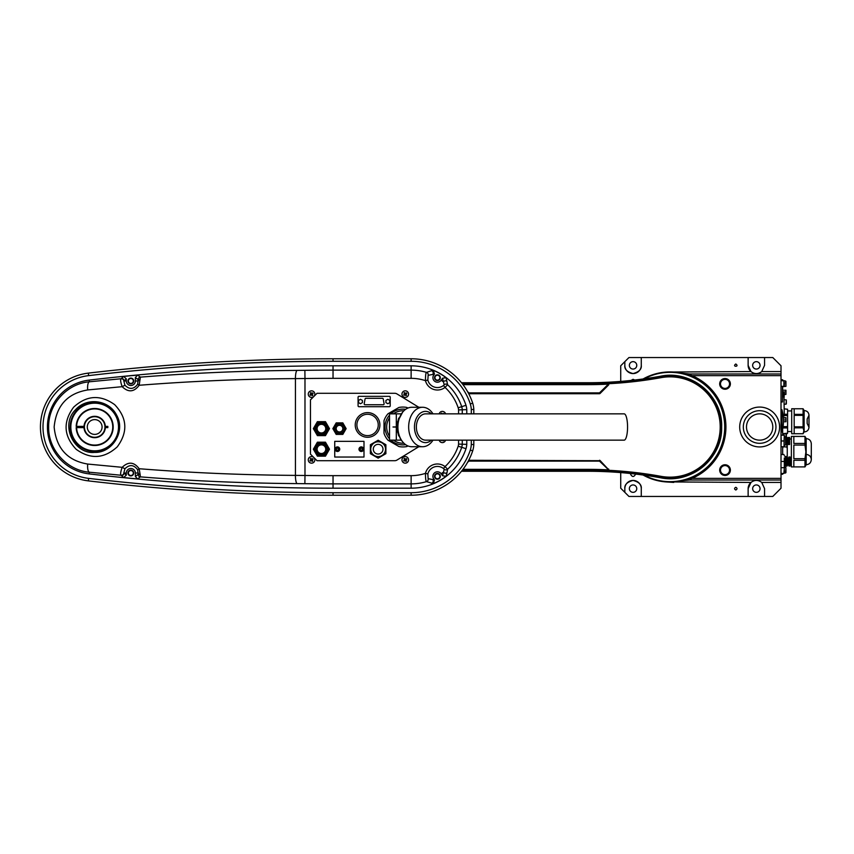 <?xml version="1.0" encoding="UTF-8"?>
<svg xmlns="http://www.w3.org/2000/svg" width="854" height="854" viewBox="0 0 854 854"><rect width="100%" height="100%" fill="white"/><g stroke="black" fill="none" stroke-linecap="round" stroke-linejoin="round"><path stroke-width="1.28" d="M784.292 394.367L784.292 394.367A3.992 3.459 -90 0 0 784.292 393.875L784.431 393.63A4.099 4.099 0 0 0 784.292 392.989A4.099 4.099 0 0 1 784.431 393.63L784.431 393.875M781.015 371.565L781.015 365.768L772.795 357.548L764.576 357.548L764.576 365.352L761.736 371.565L781.015 371.565L781.015 375.632L692.071 375.632L688.313 374.18A41.323 41.323 0 0 1 684.502 373.86M684.502 480.14A41.323 41.323 0 0 1 688.313 479.82L692.071 478.368L781.015 478.368L781.015 375.632M781.015 478.368L781.015 482.435L761.736 482.435L764.576 488.648L764.576 496.452L748.136 496.452L748.136 488.648A8.22 8.22 0 0 1 750.965 482.435L748.136 488.648M764.576 496.452L772.795 496.452L781.015 488.232L781.015 482.435M735.806 490.004C737.418 489.096 737.418 488.2 735.806 487.292C734.194 488.2 734.194 489.096 735.806 490.004M630.594 473.511L630.594 474.258C632.238 477.194 633.881 477.194 635.525 474.258L635.525 474.066M620.73 472.593L620.73 488.232L624.84 492.342L624.84 488.648A8.22 8.22 0 0 1 633.06 480.428A8.22 8.22 0 0 1 641.279 488.648C641.749 484.762 639.005 482.019 633.06 480.428C627.114 482.019 624.37 484.762 624.84 488.648M748.136 496.452L641.279 496.452L641.279 488.648M634.778 380.019L633.06 379.325L630.989 380.446M735.806 363.996C731.579 366.985 740.034 366.985 735.806 363.996M666.398 372.045L750.965 371.565L748.136 365.352L748.136 357.548L641.279 357.548L641.279 365.352C641.749 369.238 639.005 371.981 633.06 373.572C627.114 371.981 624.37 369.238 624.84 365.352L624.84 361.658L620.73 365.768L620.73 381.407M641.279 357.548L628.95 357.548L624.84 361.658M764.576 357.548L748.136 357.548M750.965 371.565C754.562 374.233 758.149 374.233 761.736 371.565A8.22 8.22 0 0 1 748.136 365.352M781.015 480.012L689.818 480.012A41.099 41.099 0 0 0 681.375 480.898A55.072 55.072 0 0 1 643.083 475.027A55.072 55.072 0 0 0 725.121 427A55.072 55.072 0 0 0 643.083 378.973A55.072 55.072 0 0 1 681.375 373.102A41.099 41.099 0 0 0 689.818 373.988L781.015 373.988M641.279 496.452L628.95 496.452L624.84 492.342M688.313 479.82A55.894 55.894 0 0 0 688.313 374.18M681.994 373.23L681.375 373.102A41.099 41.099 0 0 0 689.818 373.988L682.25 373.283L689.818 373.988L689.818 374.725M682.25 480.717L689.818 480.012A41.099 41.099 0 0 0 681.375 480.898L681.994 480.77M673.742 481.944L750.965 482.435C754.552 479.767 758.149 479.767 761.736 482.435M624.84 365.352A8.22 8.22 0 0 0 633.06 373.572A8.22 8.22 0 0 0 641.279 365.352M633.06 369.056A3.694 3.694 0 0 0 636.262 363.505A3.694 3.694 0 0 0 629.857 363.505A3.694 3.694 0 0 0 633.06 369.056M756.356 369.056A3.694 3.694 0 0 0 759.558 363.505A3.694 3.694 0 0 0 753.153 363.505A3.694 3.694 0 0 0 756.356 369.056M633.06 492.342A3.694 3.694 0 0 0 636.262 486.801A3.694 3.694 0 0 0 629.857 486.801A3.694 3.694 0 0 0 633.06 492.342M756.356 492.342A3.694 3.694 0 0 0 759.558 486.801A3.694 3.694 0 0 0 753.153 486.801A3.694 3.694 0 0 0 756.356 492.342M644.226 475.176A54.656 54.656 0 0 0 723.06 440.312A54.656 54.656 0 0 0 644.226 378.824M759.644 407.07A19.93 19.93 0 0 1 776.905 436.97A19.93 19.93 0 0 1 742.382 436.97A19.93 19.93 0 0 1 759.644 407.07M759.644 410.689A16.311 16.311 0 0 1 773.767 435.156A16.311 16.311 0 0 1 745.51 435.156A16.311 16.311 0 0 1 759.644 410.689M784.303 469.625L784.303 473.031L784.303 469.625M781.015 473.436L783.887 473.436L784.303 468.099M784.303 382.496L784.303 385.901L784.303 382.496M781.015 386.318L783.887 386.318L783.887 380.564L785.947 381.386L785.947 386.318L785.531 380.969L785.947 386.318L782.659 386.723M784.057 440.974L784.303 435.22L784.057 446.727L784.057 440.974L781.25 440.974L781.015 435.22M783.065 446.727L786.844 447.048L786.844 437.728L787.836 437.728L787.836 444.219L785.616 444.592L784.303 445.905M785.616 444.592L785.616 437.355L784.303 436.042M786.192 444.592L786.192 437.355L785.616 437.355M788.488 438.017L787.836 443.77M788.488 444.507L788.488 437.44L789.598 437.44L789.598 444.507L788.488 444.507M789.598 437.44L789.598 444.507M781.015 446.727L781.25 440.974M784.057 435.22L781.25 435.22M784.057 446.727L781.25 446.727M783.961 396.085L784.303 415.962L783.193 415.951L784.303 415.962M782.488 390.225L785.947 390.225L785.947 394.42L784.442 394.42M785.947 393.993L784.303 393.993M785.947 391.901L783.812 391.901M783.353 417.691L785.947 417.691L785.947 421.737L783.47 421.737M785.947 419.944L783.47 419.944M785.947 417.916L783.374 417.916M790.057 456.997L790.057 466.038L790.057 456.997L788.947 456.997L788.947 466.038L790.057 466.038M787.174 465.142L788.327 465.142L788.327 457.904L787.174 457.904M786.353 456.997L787.174 457.21L787.174 465.836L786.353 466.038L786.353 456.997L784.303 455.769M786.353 466.038L785.531 466.038L785.531 456.997M784.303 457.979L784.303 464.971L784.303 457.979M784.303 468.504L784.303 464.971L784.303 468.504M781.015 461.459L784.004 461.459M781.015 454.509L784.004 454.509M784.292 395.253A4.099 4.099 0 0 0 784.431 394.612A4.099 4.099 0 0 1 784.292 395.253L784.292 395.253A4.11 4.11 0 0 1 783.759 396.427L783.759 391.815L782.488 391.815M784.292 392.989L784.292 392.989A4.11 4.11 0 0 0 783.759 391.815M782.488 386.318L782.488 401.967L781.015 401.967M781.965 409.739A41.504 41.504 0 0 1 781.965 431.932L781.965 409.739L781.015 409.739M786.342 437.44L787.26 437.728M787.26 444.219L787.26 457.904M786.705 465.953L787.26 465.142M785.21 456.676L786.844 457.125M782.659 448.489L783.065 447.048M786.844 437.44L787.26 438.177M786.844 447.048L787.26 448.489M787.26 455.246L786.844 456.676M787.26 465.259L786.844 465.953L787.26 465.259M787.174 433.661L783.065 433.629L787.591 433.245L787.591 409.247L784.303 408.852L787.591 409.333M784.303 414.275L787.174 414.275L787.174 415.524L784.303 415.524M783.065 426.648L787.174 426.648L787.174 427.929L783.065 427.929L783.065 426.658M787.174 415.524L787.591 416.517M787.591 425.655L787.174 426.648M782.659 473.436L782.659 474.258L781.015 474.258M781.015 379.742L782.659 379.742L782.659 380.564M782.659 386.318L782.659 390.225M782.659 429.05L782.659 435.22M782.659 446.727L782.659 454.509M786.353 434.472L786.353 437.152L786.353 434.472M786.353 401.188L786.353 403.878L786.353 401.188M783.887 435.22L783.887 433.661M785.947 469.209L785.947 472.614L785.947 469.209M804.126 430.427L804.126 431.932C807.073 431.718 808.695 430.138 808.994 427.203L808.994 415.29C808.695 412.354 807.073 410.774 804.126 410.56L804.126 430.427M807.147 423.146L807.147 419.036L807.147 423.146M791.701 431.975L791.701 408.756L803.091 408.756L794.167 408.756L794.167 414.361L803.091 414.361L803.091 415.354L794.167 415.354L794.167 426.829L803.091 426.829L803.091 427.833L794.167 427.833L794.167 433.715L803.091 433.736L791.701 433.736L791.701 431.975M804.126 410.56L803.091 408.756L803.091 414.361M803.091 427.833L803.892 430.779L803.091 433.715L804.126 431.932M803.091 415.354L803.091 426.829M804.98 436.415L806.165 438.465L806.165 464.854L804.98 466.903L791.37 466.903L791.37 436.415L804.98 436.415L793.836 436.458L793.836 443.439L804.98 443.439L804.98 445.062L793.836 445.062L793.836 458.673L804.98 458.673L804.98 460.263L793.836 460.263L793.836 466.892L804.98 466.903L804.98 460.263M804.98 445.062L805.898 451.862L804.98 458.673M804.98 436.458L804.98 443.439M725.025 378.546A5.337 5.337 0 0 1 729.658 386.563A5.337 5.337 0 0 1 720.402 386.563A5.337 5.337 0 0 1 725.025 378.546A5.337 5.337 0 0 1 729.658 386.563A5.337 5.337 0 0 1 720.402 386.563A5.337 5.337 0 0 1 725.025 378.546M725.025 464.768A5.337 5.337 0 0 1 729.658 472.785A5.337 5.337 0 0 1 720.402 472.785A5.337 5.337 0 0 1 725.025 464.768A5.337 5.337 0 0 1 729.658 472.785A5.337 5.337 0 0 1 720.402 472.785A5.337 5.337 0 0 1 725.025 464.768M759.644 440.152A13.152 13.152 0 0 0 771.034 420.424A13.152 13.152 0 0 0 748.253 420.424A13.152 13.152 0 0 0 759.644 440.152M721.694 428.228L721.662 428.228C722.078 458.31 691.313 484.218 660.836 477.834A51.667 51.667 0 0 0 721.662 425.772L721.694 425.772A51.667 51.667 0 0 0 660.836 376.166L660.964 376.838A50.973 50.973 0 0 1 721.022 427A50.973 50.973 0 0 1 660.964 477.162A410.966 410.966 0 0 0 609.158 471.141L599.177 470.906A410.795 410.795 0 0 0 587.701 470.746L462.003 470.629M467.544 391.591L468.835 392.893L599.487 392.893L608.4 384.151L608.4 383.329L599.198 383.937A411.639 411.639 0 0 1 587.701 384.097L587.701 384.236A411.777 411.777 0 0 0 607.44 383.766L599.476 383.499L607.706 383.35M462.003 383.382L587.701 383.254A410.806 410.806 0 0 0 599.177 383.094L608.774 382.88L608.806 384.385A0.822 0.822 0 0 1 608.571 384.973L600.074 393.47A0.822 0.822 0 0 1 599.487 393.715L468.835 393.715A0.822 0.822 0 0 1 468.686 393.694M462.654 469.785L587.701 469.903A411.639 411.639 0 0 1 599.198 470.063L608.4 470.394L608.4 469.615L599.487 461.107L468.835 461.107L467.544 462.409M462.975 384.652L587.701 384.652A412.194 412.194 0 0 0 607.984 384.151L608.4 383.563M599.754 383.083L599.188 383.521A411.212 411.212 0 0 1 587.701 383.67L469.657 383.67L587.701 383.681A411.222 411.222 0 0 0 599.188 383.521L599.177 383.094M608.571 384.973L607.984 384.385L600.074 393.47M721.694 425.772L720.872 425.772L721.694 425.772C722.078 395.69 691.313 369.782 660.836 376.166L660.836 376.166A410.283 410.283 0 0 1 587.701 382.731L587.701 384.097L469.369 383.67L462.654 384.215M599.487 393.715L599.487 392.893L468.259 392.893M468.835 460.285L599.487 460.701L468.835 460.285A0.822 0.822 0 0 0 468.686 460.306M600.074 460.53L608.283 469.316L600.074 460.53A0.822 0.822 0 0 0 599.487 460.285M469.657 470.746L469.657 469.903L587.701 469.764A411.777 411.777 0 0 1 607.44 470.234L608.806 469.615A0.822 0.822 0 0 0 608.571 469.027M462.975 469.348L587.701 469.348A412.194 412.194 0 0 1 607.984 469.849L608.656 470.906L608.806 470.33M587.701 471.269A410.283 410.283 0 0 1 660.836 477.834L660.836 477.834C636.657 473.458 612.275 471.269 587.701 471.269L461.48 471.269L587.701 471.269L587.701 470.191A411.361 411.361 0 0 1 599.188 470.351L607.706 470.533A0.822 0.576 -88.1 0 0 608.219 471.109M599.177 470.906L599.465 470.351A0.822 0.576 -89.3 0 0 599.999 470.928M608.753 471.13A0.822 0.534 -87.9 0 1 608.261 470.394L608.4 470.394A0.822 0.822 -97.6 0 0 609.051 471.12L608.656 470.906A0.822 0.822 180 0 1 608.4 470.319M469.081 383.265L469.657 383.254M608.4 383.702L608.806 383.702A411.788 411.788 0 0 0 661.103 377.649A50.151 50.151 0 0 1 720.2 427A50.151 50.151 0 0 1 661.103 476.351A411.788 411.788 0 0 0 608.806 470.298L608.806 469.615M608.39 383.297L608.774 382.88A410.966 410.966 0 0 0 660.964 376.838L661.103 377.649M361.445 446.898A2.306 2.306 0 0 1 363.196 450.474A2.306 2.306 0 0 1 359.224 450.207A2.306 2.306 0 0 1 361.445 446.898M360.964 450.314L360.132 449.364A3.992 1.996 -86.1 0 1 360.174 448.873L361.114 448.04A3.992 1.996 3.9 0 1 361.605 448.072L362.438 449.023A3.992 1.996 93.9 0 1 362.406 449.514L361.455 450.346A3.992 1.996 -176.1 0 1 360.964 450.314M466.775 413.848L466.775 409.632A18.692 18.692 0 0 0 465.996 405.308A57.869 57.869 0 0 0 411.126 365.811L333.039 365.811A2087.347 2087.347 0 0 0 89.158 380.105A47.216 47.216 0 0 0 89.158 473.895A2087.347 2087.347 0 0 0 333.039 488.189L411.126 488.189A57.869 57.869 0 0 0 465.996 448.692A18.692 18.692 0 0 0 466.775 444.368L466.775 440.152M304.878 370.316A2083.034 2083.034 0 0 1 333.039 370.124L333.039 378.343A2074.825 2074.825 0 0 0 304.985 378.525L304.878 370.316L297.203 370.39C244.383 370.775 192.097 373.017 140.366 377.137L139.181 385.271C134.003 392.157 128.335 392.616 122.175 386.681L87.706 389.947C67.413 393.363 56.225 405.735 54.144 427.053C56.3 448.35 67.487 460.68 87.706 464.053A8.22 2.594 95.9 0 0 89.35 472.209C67.445 470.437 48.283 450.229 48.646 427.053C48.208 403.942 67.327 383.563 89.35 381.791L121.151 378.749A2.466 2.455 46.2 0 1 123.862 381.14L124.919 385.239C129.509 389.734 133.758 389.392 137.686 384.225L138.135 379.592L135.359 377.532L137.59 375.077L140.366 377.137A2.466 2.466 126.6 0 0 138.135 379.592M473.81 413.848L473.81 409.44A25.727 25.727 0 0 0 472.7 403.163A64.893 64.893 0 0 0 411.126 358.776L333.039 358.776A2094.382 2094.382 0 0 0 88.336 373.123A54.25 54.25 0 0 0 88.336 480.877A2094.382 2094.382 0 0 0 333.039 495.224L411.126 495.224A64.893 64.893 0 0 0 472.7 450.837A25.727 25.727 0 0 0 473.81 444.56L473.81 440.152M87.706 389.947A8.22 2.594 -95.9 0 1 89.35 381.791L89.158 380.105M471.301 413.848L471.301 409.504A23.218 23.218 0 0 0 470.308 403.931A62.385 62.385 0 0 0 411.126 361.285L333.039 361.285A2091.873 2091.873 0 0 0 88.624 375.621A51.742 51.742 0 0 0 88.624 478.379A2091.873 2091.873 0 0 0 333.039 492.715L411.126 492.715A62.385 62.385 0 0 0 470.308 450.069A23.218 23.218 0 0 0 471.301 444.496L471.301 440.152M126.317 473.031L126.317 475.112L123.606 477.557L121.396 475.486A2.466 2.455 -46.8 0 0 124.108 473.031L126.317 473.031A4.516 4.516 0 0 1 130.843 468.504A4.516 4.516 0 0 1 135.359 473.031L135.359 476.468L138.135 474.408L137.686 469.775C133.768 464.608 129.52 464.266 124.919 468.761L123.862 472.86L126.317 475.112M121.396 475.486L121.151 475.251C120.233 474.45 120.574 471.803 122.175 467.319C128.346 461.384 134.003 461.843 139.181 468.729L140.173 474.856A2.466 1.9 -176.4 0 1 138.327 473.031L135.359 473.031M140.173 474.856L140.366 476.863A2.466 2.466 -126.6 0 1 138.135 474.408M297.203 370.39A8.22 1.911 89.6 0 0 295.431 378.61L304.985 378.525L304.985 475.475L295.431 475.39C242.803 475.027 190.72 472.796 139.181 468.729L137.686 469.775M89.158 473.895L89.35 472.209L121.151 475.251A2.466 2.455 -46.2 0 0 123.862 472.86M87.706 464.053L122.175 467.319L124.919 468.761M123.606 477.557A2087.251 2087.251 0 0 0 137.59 478.923L135.359 476.468M333.039 475.657L411.126 475.657L411.126 483.876L333.039 483.876L333.039 475.657A2074.825 2074.825 0 0 1 304.985 475.475L304.878 483.684L297.203 483.61C244.383 483.225 192.097 480.983 140.366 476.863L137.59 478.923M433.384 483.631L426.456 481.635C425.804 481.048 425.473 478.283 425.463 473.34L427.843 473.927L428.132 478.667L432.775 479.574L433.725 478.913L434.451 479.948L433.384 483.631A57.762 57.762 0 0 0 446.076 476.318L442.564 475.774L444.229 469.241L443.525 468.547A9.874 9.874 0 0 0 427.843 473.927M411.126 475.657A45.337 45.337 0 0 0 425.463 473.34A12.34 12.34 0 0 1 445.041 466.604L443.525 468.547M458.182 446.204A10.494 10.494 0 0 0 458.577 444.08L462.27 444.219A14.187 14.187 0 0 1 461.704 447.325L458.182 446.204A49.66 49.66 0 0 1 445.041 466.604L447.613 469.262L447.026 472.604A2.466 2.455 -167.9 0 1 443.407 472.134L441.134 473.724L442.564 475.774M441.134 473.724A4.516 4.516 0 0 0 434.835 472.614A4.516 4.516 0 0 0 433.725 478.913M472.7 450.837L470.308 450.069M447.026 472.604L446.076 476.318M465.996 448.692L461.704 447.325A53.354 53.354 0 0 1 447.613 469.262A2.466 2.455 -174.2 0 1 444.229 469.241M418.791 446.727L396.929 460.092A4.11 4.11 0 0 1 394.783 460.701L317.026 460.701L313.909 457.584M462.27 440.152L462.27 444.219L466.775 444.368M473.81 444.56L471.301 444.496M411.126 488.189L411.126 483.876A53.546 53.546 0 0 0 426.456 481.635A2.466 2.455 -65.8 0 0 428.132 478.667M431.644 483.289A2.466 2.455 -77.2 0 0 432.775 479.574L434.451 479.948M124.919 385.239L122.175 386.681C120.574 382.186 120.233 379.539 121.151 378.749L121.396 378.514A2.466 2.455 46.8 0 1 124.108 380.969L126.317 380.969L126.317 378.888L123.862 381.14M126.317 380.969A4.516 4.516 0 0 0 130.843 385.496A4.516 4.516 0 0 0 135.359 380.969L135.359 377.532M428.132 375.333L427.843 380.073L425.463 380.66C425.473 375.707 425.804 372.942 426.456 372.365A2.466 2.455 -114.2 0 1 428.132 375.333L432.775 374.426L433.725 375.087L434.451 374.052L432.775 374.426A2.466 2.455 -102.8 0 0 431.644 370.711L433.384 370.369L434.451 374.052M433.725 375.087A4.516 4.516 0 0 0 434.835 381.386A4.516 4.516 0 0 0 441.134 380.276L442.564 378.226L446.076 377.681L447.613 384.738L445.041 387.396A12.34 12.34 0 0 1 425.463 380.66A45.337 45.337 0 0 0 411.126 378.343L333.039 378.343M333.039 365.811L333.039 370.124L411.126 370.124A53.546 53.546 0 0 1 426.456 372.365L431.644 370.711M427.843 380.073A9.874 9.874 0 0 0 443.525 385.453L444.229 384.759A2.466 2.455 -5.8 0 1 447.613 384.738A53.354 53.354 0 0 1 461.704 406.675L465.996 405.308M444.229 384.759L443.407 381.866A2.466 2.455 -12.1 0 1 447.026 381.396M446.076 377.681A57.762 57.762 0 0 0 433.384 370.369M137.59 375.077A2087.251 2087.251 0 0 0 123.606 376.443L126.317 378.888M121.396 378.514L123.606 376.443M140.173 379.144A2.466 1.9 176.4 0 0 138.327 380.969L135.359 380.969M297.203 483.61A8.22 1.911 90.4 0 1 295.431 475.39L295.431 378.61C242.803 378.973 190.72 381.204 139.181 385.271L137.686 384.225M443.525 385.453L445.041 387.396A49.66 49.66 0 0 1 458.182 407.796L461.704 406.675A14.187 14.187 0 0 1 462.27 409.781L466.775 409.632M458.577 413.848L458.577 409.92L462.27 409.781L462.27 413.848M313.909 396.416L317.026 393.299L394.783 393.299A4.11 4.11 0 0 1 396.929 393.907L418.791 407.273M472.7 403.163L470.308 403.931M473.81 409.44L471.301 409.504M313.856 457.52L310.45 454.125L310.45 399.875L313.856 396.48M94.677 451.478A24.478 24.478 0 0 1 73.465 414.756A24.478 24.478 0 0 1 115.877 414.756A24.478 24.478 0 0 1 94.677 451.478M73.636 407.177C86.649 395.253 100.334 394.409 114.682 404.657C127.267 417.948 128.121 432.017 117.254 446.845C104.135 458.779 90.439 459.591 76.166 449.3C63.644 435.999 62.801 421.961 73.636 407.177M75.376 409.899C59.673 425.377 74.383 454.627 94.677 452.385C111.693 453.196 125.944 431.846 116.806 415.482C109.056 399.597 86.564 396.982 75.376 409.899M94.677 450.837A23.837 23.837 0 0 0 115.311 415.087A23.837 23.837 0 0 0 74.031 415.087A23.837 23.837 0 0 0 94.677 450.837M312.201 394.409L312.81 395.253A5.231 2.615 144.4 0 1 312.222 395.68L311.614 394.826M311.977 393.374L312.404 393.961M311.838 393.47L312.692 392.872A5.231 2.615 54.4 0 1 313.108 393.459L312.265 394.057M310.813 393.694L311.4 393.278M310.909 393.833L310.301 392.989A5.231 2.615 -35.6 0 1 310.888 392.573L311.496 393.416M311.134 394.868L310.717 394.281M312.308 394.548L311.721 394.964M311.272 394.772L310.429 395.381A5.231 2.615 -125.6 0 1 310.002 394.783L310.856 394.185M309.65 391.442A3.288 3.288 0 0 1 314.827 393.801A3.288 3.288 0 0 1 310.194 397.11A3.288 3.288 0 0 1 309.65 391.442M312.201 460.167L312.81 461.011A5.231 2.615 144.4 0 1 312.222 461.427L311.614 460.584M311.977 459.132L312.404 459.719M311.838 459.228L312.692 458.619A5.231 2.615 54.4 0 1 313.108 459.217L312.265 459.815M310.813 459.452L311.4 459.036M310.909 459.591L310.301 458.747A5.231 2.615 -35.6 0 1 310.888 458.32L311.496 459.174M311.134 460.626L310.717 460.039M312.308 460.306L311.721 460.722M311.272 460.53L310.429 461.128A5.231 2.615 -125.6 0 1 310.002 460.541L310.856 459.943M309.65 457.2A3.288 3.288 0 0 1 314.827 459.559A3.288 3.288 0 0 1 310.194 462.868A3.288 3.288 0 0 1 309.65 457.2M339.508 433.576A4.932 4.932 0 0 1 334.576 428.644A4.932 4.932 0 0 1 339.508 423.712A4.932 4.932 0 0 1 344.44 428.644A4.932 4.932 0 0 1 339.508 433.576M339.508 432.263A3.619 3.619 0 0 0 342.635 426.84A3.619 3.619 0 0 0 336.369 426.84A3.619 3.619 0 0 0 339.508 432.263M339.508 425.111A3.533 3.533 0 0 1 343.041 428.644A3.533 3.533 0 0 1 339.508 432.177A3.533 3.533 0 0 1 335.974 428.644A3.533 3.533 0 0 1 339.508 425.111M339.508 425.313A3.331 3.331 0 0 0 336.625 430.309A3.331 3.331 0 0 0 342.39 430.309A3.331 3.331 0 0 0 339.508 425.313M344.482 425.772L342.828 422.89L339.508 422.89A5.754 5.754 0 0 1 344.482 431.516L346.148 428.644L344.482 425.772M339.508 434.398L342.828 434.398L344.482 431.516A5.754 5.754 0 0 1 334.522 431.516L336.188 434.398L339.508 434.398M332.857 428.644L334.522 431.516A5.754 5.754 0 0 1 334.522 425.772L332.857 428.644M336.188 422.89L334.522 425.772A5.754 5.754 0 0 1 339.508 422.89L336.188 422.89M385.923 402.629L387.844 403.739L389.766 402.629L389.766 400.409L387.844 399.298L385.923 400.409L385.923 402.629M358.552 402.629L360.473 403.739L362.395 402.629L362.395 400.409L360.473 399.298L358.552 400.409L358.552 402.629M358.082 405.874A0.822 0.822 0 0 0 358.904 406.696L389.392 406.696A0.822 0.822 0 0 0 390.214 405.874L390.214 397.163A0.822 0.822 0 0 0 389.392 396.341L358.904 396.341A0.822 0.822 0 0 0 358.082 397.163L358.082 405.874M383.243 398.989A0.822 0.822 0 0 0 382.432 398.306L365.864 398.306A0.822 0.822 0 0 0 365.053 398.989L364.21 403.771A0.822 0.822 0 0 0 365.021 404.732L383.275 404.732A0.822 0.822 0 0 0 384.087 403.771L383.243 398.989M327.178 449.193A5.754 5.754 0 0 1 318.542 454.179A5.754 5.754 0 0 1 318.542 444.208A5.754 5.754 0 0 1 327.178 449.193M321.424 444.667A4.516 4.516 0 0 1 325.94 449.193A4.516 4.516 0 0 1 321.424 453.709A4.516 4.516 0 0 1 316.898 449.193A4.516 4.516 0 0 1 321.424 444.667M321.424 444.881A4.313 4.313 0 0 0 317.688 451.35A4.313 4.313 0 0 0 325.161 451.35A4.313 4.313 0 0 0 321.424 444.881M327.477 445.703L325.459 442.201L321.424 442.201A6.981 6.981 0 0 1 327.477 452.684L329.484 449.193L327.477 445.703M321.424 456.175L325.459 456.175L327.477 452.684A6.981 6.981 0 0 1 315.372 452.684L317.389 456.175L321.424 456.175M313.354 449.193L315.372 452.684A6.981 6.981 0 0 1 315.372 445.703L313.354 449.193M317.389 442.201L315.372 445.703A6.981 6.981 0 0 1 321.424 442.201L317.389 442.201M321.424 453.709A4.516 4.516 0 0 0 325.331 446.93A4.516 4.516 0 0 0 317.507 446.93A4.516 4.516 0 0 0 321.424 453.709M327.178 428.644A5.754 5.754 0 0 1 318.542 433.629A5.754 5.754 0 0 1 318.542 423.659A5.754 5.754 0 0 1 327.178 428.644M321.424 424.128A4.516 4.516 0 0 1 325.94 428.644A4.516 4.516 0 0 1 321.424 433.159A4.516 4.516 0 0 1 316.898 428.644A4.516 4.516 0 0 1 321.424 424.128M321.424 424.331A4.313 4.313 0 0 0 317.688 430.8A4.313 4.313 0 0 0 325.161 430.8A4.313 4.313 0 0 0 321.424 424.331M327.477 425.153L325.459 421.662L321.424 421.662A6.981 6.981 0 0 1 327.477 432.135L329.484 428.644L327.477 425.153M321.424 435.625L325.459 435.625L327.477 432.135A6.981 6.981 0 0 1 315.372 432.135L317.389 435.625L321.424 435.625M313.354 428.644L315.372 432.135A6.981 6.981 0 0 1 315.372 425.153L313.354 428.644M317.389 421.662L315.372 425.153A6.981 6.981 0 0 1 321.424 421.662L317.389 421.662M337.608 446.898A2.306 2.306 0 0 1 339.358 450.474A2.306 2.306 0 0 1 335.387 450.207A2.306 2.306 0 0 1 337.608 446.898A2.306 2.306 0 0 0 335.152 449.193M337.127 450.314L336.295 449.364A3.992 1.996 -86.1 0 1 336.337 448.873L337.277 448.04A3.992 1.996 3.9 0 1 337.768 448.072L338.6 449.023A3.992 1.996 93.9 0 1 338.568 449.514L337.618 450.346A3.992 1.996 -176.1 0 1 337.127 450.314M363.996 441.347L334.736 441.347L334.736 457.039L363.996 457.039L363.996 441.347M385.891 444.71L385.891 453.677L378.141 458.15L370.38 453.677L370.38 444.71L378.141 440.237L385.891 444.71M384.546 452.887A7.398 7.398 0 0 0 378.141 441.796A7.398 7.398 0 0 0 371.725 452.887A7.398 7.398 0 0 0 384.546 452.887M382.336 451.617A4.846 4.846 0 0 0 378.141 444.347A4.846 4.846 0 0 0 373.935 451.617A4.846 4.846 0 0 0 382.336 451.617M363.719 434.91A10.686 10.686 0 0 0 377.532 428.793A10.686 10.686 0 0 0 371.415 414.98A10.686 10.686 0 0 0 357.602 421.097A10.686 10.686 0 0 0 363.719 434.91M363.121 436.447A12.33 12.33 0 0 0 379.742 423.04A12.33 12.33 0 0 0 359.822 415.343A12.33 12.33 0 0 0 363.121 436.447M431.462 440.152A15.618 11.038 -90 0 1 417.158 437.216A15.618 11.038 -90 0 1 417.158 416.784A15.618 11.038 -90 0 1 431.462 413.848M432.999 440.152A19.727 13.952 -90 0 1 422.602 446.727A19.727 13.952 -90 0 1 408.66 427A19.727 13.952 -90 0 1 422.602 407.273A19.727 13.952 -90 0 1 432.999 413.848M422.602 407.273L411.852 407.273A19.727 13.952 90 0 0 397.9 427A19.727 13.952 90 0 0 411.852 446.727L422.602 446.727M389.477 427A13.354 13.354 0 0 0 389.531 428.132A13.354 13.354 0 0 1 389.531 425.868A13.354 13.354 0 0 0 389.477 427M401.263 413.742A13.354 13.354 0 0 0 400.505 413.848A13.354 13.354 0 0 1 401.263 413.742M398.733 418.065L396.309 426.925C391.879 426.979 391.879 427.021 396.309 427.075L398.733 435.935M396.309 413.848L396.309 426.925C391.879 426.979 391.879 427.021 396.309 427.075L396.309 440.152L389.531 440.152L389.531 413.848L401.177 413.848M400.505 440.152A13.354 13.354 0 0 0 401.263 440.258M401.177 440.152L396.309 440.152M403.899 443.205A16.237 16.237 0 0 1 393.395 440.152M389.531 436.191A16.237 16.237 0 0 1 389.531 417.809M393.395 413.848A16.237 16.237 0 0 1 403.899 410.795M405.65 444.667A17.881 17.881 0 0 1 390.801 440.152M389.531 438.86A17.881 17.881 0 0 1 389.531 415.14M390.801 413.848A17.881 17.881 0 0 1 405.65 409.333M407.934 445.927L406.888 446.535A19.93 19.93 0 0 1 398.925 446.535L387.983 440.216A19.93 19.93 0 0 1 384.001 433.32L384.001 420.68A19.93 19.93 0 0 1 387.983 413.784L398.925 407.465A19.93 19.93 0 0 1 406.888 407.465L407.934 408.073M416.368 427A13.152 9.298 90 0 0 425.666 440.152L624.157 440.152A13.152 3.405 90 0 0 627.562 427A13.152 3.405 90 0 0 624.157 413.848L425.666 413.848A13.152 9.298 90 0 0 416.368 427M442.895 413.848L443.493 413.421A5.231 2.615 54.4 0 1 443.813 413.848M441.326 413.848L441.112 413.539A5.231 2.615 -35.6 0 1 441.699 413.122L442.223 413.848M439.18 413.848A3.288 3.288 0 0 1 445.542 413.848M443.397 440.152L443.621 440.461A5.231 2.615 144.4 0 1 443.023 440.877L442.521 440.173M441.838 440.152L441.23 440.579A5.231 2.615 -125.6 0 1 440.92 440.152M445.542 440.152A3.288 3.288 0 0 1 439.18 440.152M405.906 394.409L406.515 395.253A5.231 2.615 144.4 0 1 405.928 395.68L405.319 394.826M405.682 393.374L406.109 393.961M405.543 393.47L406.397 392.872A5.231 2.615 54.4 0 1 406.814 393.459L405.97 394.057M404.518 393.694L405.106 393.278M404.615 393.833L404.006 392.989A5.231 2.615 -35.6 0 1 404.593 392.573L405.202 393.416M404.839 394.868L404.422 394.281M406.013 394.548L405.415 394.964M404.977 394.772L404.134 395.381A5.231 2.615 -125.6 0 1 403.707 394.783L404.561 394.185M403.344 391.442A3.288 3.288 0 0 1 408.532 393.801A3.288 3.288 0 0 1 403.899 397.11A3.288 3.288 0 0 1 403.344 391.442M405.906 460.167L406.515 461.011A5.231 2.615 144.4 0 1 405.928 461.427L405.319 460.584M405.682 459.132L406.109 459.719M405.543 459.228L406.397 458.619A5.231 2.615 54.4 0 1 406.814 459.217L405.97 459.815M404.518 459.452L405.106 459.036M404.615 459.591L404.006 458.747A5.231 2.615 -35.6 0 1 404.593 458.32L405.202 459.174M404.839 460.626L404.422 460.039M406.013 460.306L405.415 460.722M404.977 460.53L404.134 461.128A5.231 2.615 -125.6 0 1 403.707 460.541L404.561 459.943M403.344 457.2A3.288 3.288 0 0 1 408.532 459.559A3.288 3.288 0 0 1 403.899 462.868A3.288 3.288 0 0 1 403.344 457.2M130.843 378.098A2.872 2.872 0 0 1 133.331 382.411A2.872 2.872 0 0 1 128.346 382.411A2.872 2.872 0 0 1 130.843 378.098M437.429 374.81A2.872 2.872 0 0 1 439.927 379.123A2.872 2.872 0 0 1 434.942 379.123A2.872 2.872 0 0 1 437.429 374.81M437.429 473.436A2.872 2.872 0 0 1 439.927 477.76A2.872 2.872 0 0 1 434.942 477.76A2.872 2.872 0 0 1 437.429 473.436M130.843 470.148A2.872 2.872 0 0 1 133.331 474.472A2.872 2.872 0 0 1 128.346 474.472A2.872 2.872 0 0 1 130.843 470.148A2.872 2.872 0 0 1 133.331 474.472A2.872 2.872 0 0 1 128.346 474.472A2.872 2.872 0 0 1 130.843 470.148M104.935 427.406L104.935 426.594A10.269 10.269 0 0 0 104.893 425.975L104.786 425.164A10.269 10.269 0 0 0 84.567 425.164L84.45 425.975A10.269 10.269 0 0 0 84.407 426.594L84.407 427.406A10.269 10.269 0 0 0 84.45 428.025L84.567 428.836A10.269 10.269 0 0 0 104.786 428.836L104.893 428.025A10.269 10.269 0 0 0 104.935 427.406M76.604 426.381L76.187 426.381A18.489 18.489 0 0 1 104.103 411.084A18.489 18.489 0 0 1 104.103 442.916A18.489 18.489 0 0 1 76.187 427.619L76.604 427.619A18.083 18.083 0 0 0 103.889 442.553A18.083 18.083 0 0 0 103.889 411.447A18.083 18.083 0 0 0 76.604 426.381L84.002 426.381A10.686 10.686 0 0 1 94.677 416.314A10.686 10.686 0 0 1 105.341 426.381L107.828 426.381L107.828 427.619L105.341 427.619A10.686 10.686 0 0 1 94.677 437.686A10.686 10.686 0 0 1 84.002 427.619L76.604 427.619M77.095 421.246C79.091 416.571 81.525 413.368 84.397 411.617C81.546 413.347 79.112 416.549 77.095 421.246M94.677 434.398A7.398 7.398 0 0 0 101.082 423.306A7.398 7.398 0 0 0 88.272 423.306A7.398 7.398 0 0 0 94.677 434.398M104.893 425.975A10.269 10.269 0 0 0 104.786 425.164M84.567 425.164A10.269 10.269 0 0 0 84.45 425.975M104.786 428.836A10.269 10.269 0 0 0 104.893 428.025M84.45 428.025A10.269 10.269 0 0 0 84.567 428.836M78.643 427.619L78.643 426.381M673.742 482.435L666.398 481.955M689.818 479.275L689.818 480.012M783.086 415.14L784.303 415.14M784.303 396.886L782.488 396.886M786.043 437.152L786.043 433.661M784.303 404.188L786.043 404.188L786.353 399.982L784.303 399.672M784.303 473.031L785.531 473.031L785.947 467.682L784.303 467.277L785.531 466.038M725.025 379.368A4.516 4.516 0 0 0 721.107 386.147A4.516 4.516 0 0 0 728.942 386.147A4.516 4.516 0 0 0 725.025 379.368M725.025 465.59A4.516 4.516 0 0 0 721.107 472.369A4.516 4.516 0 0 0 728.942 472.369A4.516 4.516 0 0 0 725.025 465.59M660.836 477.834L661.103 476.351M587.701 382.731L461.48 382.731L587.701 382.731C612.275 382.731 636.657 380.542 660.836 376.166M587.701 469.348L462.665 469.764M462.665 384.236L587.701 384.652M462.441 470.063L469.38 470.191A0.822 0.576 -89 0 1 468.835 470.746M88.336 480.877L88.624 478.379M88.336 373.123L88.624 375.621M333.039 488.189L333.039 483.876A2083.034 2083.034 0 0 1 304.878 483.684M411.126 495.224L411.126 492.715M333.039 495.224L333.039 492.715M458.577 444.08L458.577 440.152M442.564 378.226L443.407 381.866L441.134 380.276M411.126 365.811L411.126 378.343M458.577 409.92A10.494 10.494 0 0 0 458.182 407.796M411.126 358.776L411.126 361.285M333.039 358.776L333.039 361.285M130.843 378.503A2.466 2.466 0 0 0 128.708 382.208A2.466 2.466 0 0 0 132.978 382.208A2.466 2.466 0 0 0 130.843 378.503M437.429 375.216A2.466 2.466 0 0 0 435.294 378.92A2.466 2.466 0 0 0 439.564 378.92A2.466 2.466 0 0 0 437.429 375.216M437.429 473.853A2.466 2.466 0 0 0 435.294 477.546A2.466 2.466 0 0 0 439.564 477.546A2.466 2.466 0 0 0 437.429 473.853M130.843 470.565A2.466 2.466 0 0 0 128.708 474.258A2.466 2.466 0 0 0 132.978 474.258A2.466 2.466 0 0 0 130.843 470.565M79.027 417.136C76.785 421.534 76.785 421.534 79.027 417.136M783.759 396.427L782.488 396.427M781.015 467.682L783.887 467.682M781.015 380.564L784.303 380.969M786.844 437.728L786.192 437.355M788.947 458.438L788.327 458.438M788.947 464.608L788.327 464.608M781.965 431.932L781.015 431.932M791.37 438.999L789.801 438.999M791.37 464.32L790.26 464.32M786.844 437.152L785.413 437.152M786.844 466.167L785.413 466.167M791.701 410.934L787.591 410.934M791.701 431.558L787.591 431.558M807.147 423.456L808.994 427.203L808.994 415.29L807.147 419.036M806.165 438.593C809.282 438.892 810.99 440.611 811.3 443.728L811.3 459.591L811.3 443.728M806.165 464.725C809.282 464.427 810.99 462.708 811.3 459.591C811.108 456.89 809.699 455.203 807.062 454.531M402.576 441.731L400.804 439.661L397.484 431.868L396.993 426.754L397.558 421.78L402.576 412.268M82.753 427.619L82.753 426.381"/></g></svg>
